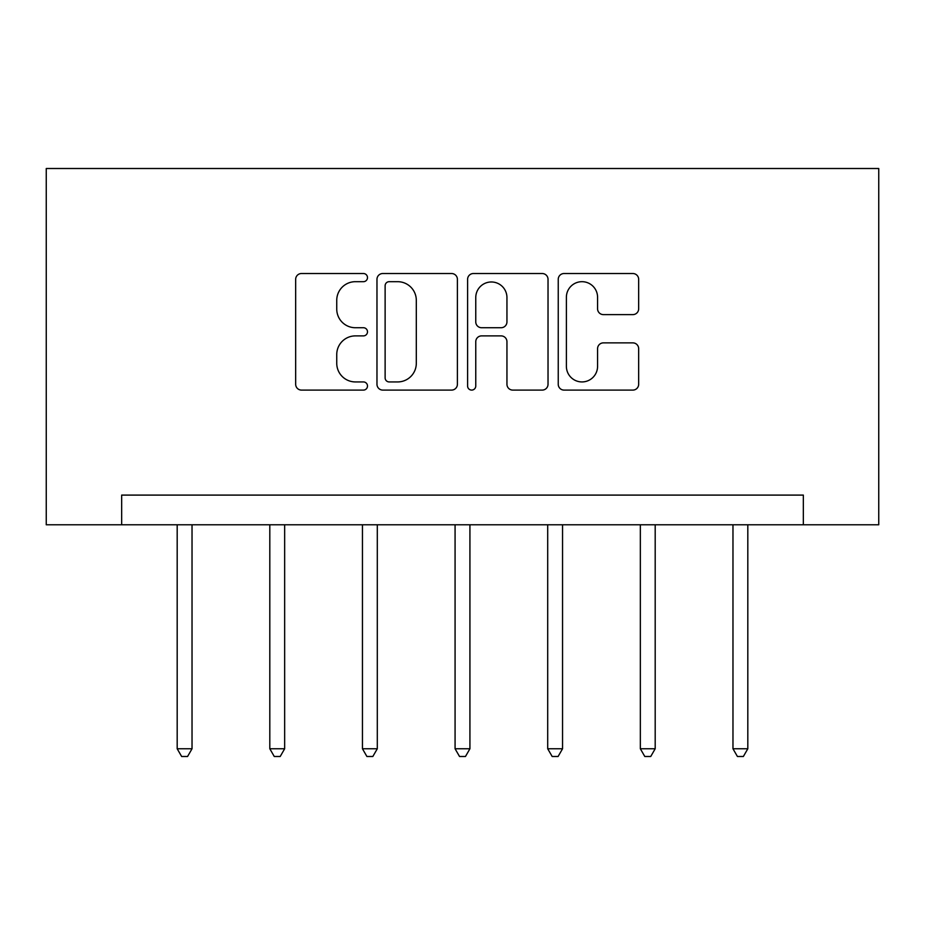 <?xml version="1.0" encoding="UTF-8"?>
<svg xmlns="http://www.w3.org/2000/svg" width="925" height="925" viewBox="0 0 925 925"><rect width="100%" height="100%" fill="white"/><g stroke="black" fill="none" stroke-linecap="round" stroke-linejoin="round"><path stroke-width="1.39" d="M367.491 277.604A4.082 4.082 0 0 0 363.421 273.522L301.492 273.522A5.827 5.827 0 0 0 295.665 279.35L295.665 384.257A5.827 5.827 0 0 0 301.492 390.096L363.421 390.096A4.082 4.082 0 0 0 367.491 386.014A4.082 4.082 0 0 0 363.421 381.933L355.397 381.933A18.65 18.65 0 0 1 336.746 363.282L336.746 354.541A18.65 18.65 0 0 1 355.397 335.891L363.421 335.891A4.082 4.082 0 0 0 367.491 331.809A4.082 4.082 0 0 0 363.421 327.728L355.397 327.728A18.65 18.65 0 0 1 336.746 309.077L336.746 300.336A18.65 18.65 0 0 1 355.397 281.686L363.421 281.686A4.082 4.082 0 0 0 367.491 277.604M632.839 314.616A5.827 5.827 0 0 0 638.666 308.788L638.666 279.35A5.827 5.827 0 0 0 632.839 273.522L564.065 273.522A5.827 5.827 0 0 0 558.238 279.35L558.238 384.257A5.827 5.827 0 0 0 564.065 390.096L632.839 390.096A5.827 5.827 0 0 0 638.666 384.257L638.666 348.713A5.827 5.827 0 0 0 632.839 342.874L603.401 342.874A5.827 5.827 0 0 0 597.573 348.713L597.573 366.335A15.586 15.586 0 0 1 581.987 381.933A15.586 15.586 0 0 1 566.389 366.335L566.389 297.272A15.586 15.586 0 0 1 581.987 281.686A15.586 15.586 0 0 1 597.573 297.272L597.573 308.788A5.827 5.827 0 0 0 603.401 314.616L632.839 314.616M803.339 524.787L878.75 524.787L878.75 168.512L46.25 168.512L46.25 524.787L803.339 524.787L803.339 495.095L121.661 495.095L121.661 524.787M457.401 279.35A5.827 5.827 0 0 0 451.573 273.522L382.8 273.522A5.827 5.827 0 0 0 376.972 279.35L376.972 384.257A5.827 5.827 0 0 0 382.8 390.096L451.573 390.096A5.827 5.827 0 0 0 457.401 384.257L457.401 279.35M473.427 273.522L542.2 273.522A5.827 5.827 0 0 1 548.028 279.35L548.028 384.257A5.827 5.827 0 0 1 542.2 390.096L512.774 390.096A5.827 5.827 0 0 1 506.946 384.257L506.946 341.718A5.827 5.827 0 0 0 501.119 335.891L481.59 335.891A5.827 5.827 0 0 0 475.762 341.718L475.762 386.014A4.082 4.082 0 0 1 471.681 390.096A4.082 4.082 0 0 1 467.599 386.014L467.599 279.35A5.827 5.827 0 0 1 473.427 273.522M389.205 281.686A4.082 4.082 0 0 0 385.124 285.756L385.124 377.851A4.082 4.082 0 0 0 389.205 381.933L397.658 381.933A18.65 18.65 0 0 0 416.308 363.282L416.308 300.336A18.65 18.65 0 0 0 397.658 281.686L389.205 281.686M506.946 297.561A15.586 15.586 0 0 0 491.348 281.975A15.586 15.586 0 0 0 475.762 297.561L475.762 321.9A5.827 5.827 0 0 0 481.59 327.728L501.119 327.728A5.827 5.827 0 0 0 506.946 321.9L506.946 297.561M177.184 524.787L177.184 748.764L192.03 748.764L192.03 524.787M192.03 748.764L187.578 756.488L181.635 756.488L177.184 748.764M269.811 524.787L269.811 748.764L284.657 748.764L284.657 524.787M284.657 748.764L280.206 756.488L274.262 756.488L269.811 748.764M362.45 524.787L362.45 748.764L377.296 748.764L377.296 524.787M377.296 748.764L372.833 756.488L366.901 756.488L362.45 748.764M455.077 524.787L455.077 748.764L469.923 748.764L469.923 524.787M469.923 748.764L465.472 756.488L459.528 756.488L455.077 748.764M547.704 524.787L547.704 748.764L562.55 748.764L562.55 524.787M562.55 748.764L558.099 756.488L552.167 756.488L547.704 748.764M640.343 524.787L640.343 748.764L655.189 748.764L655.189 524.787M655.189 748.764L650.737 756.488L644.794 756.488L640.343 748.764M732.97 524.787L732.97 748.764L747.816 748.764L747.816 524.787M747.816 748.764L743.365 756.488L737.422 756.488L732.97 748.764"/></g></svg>
